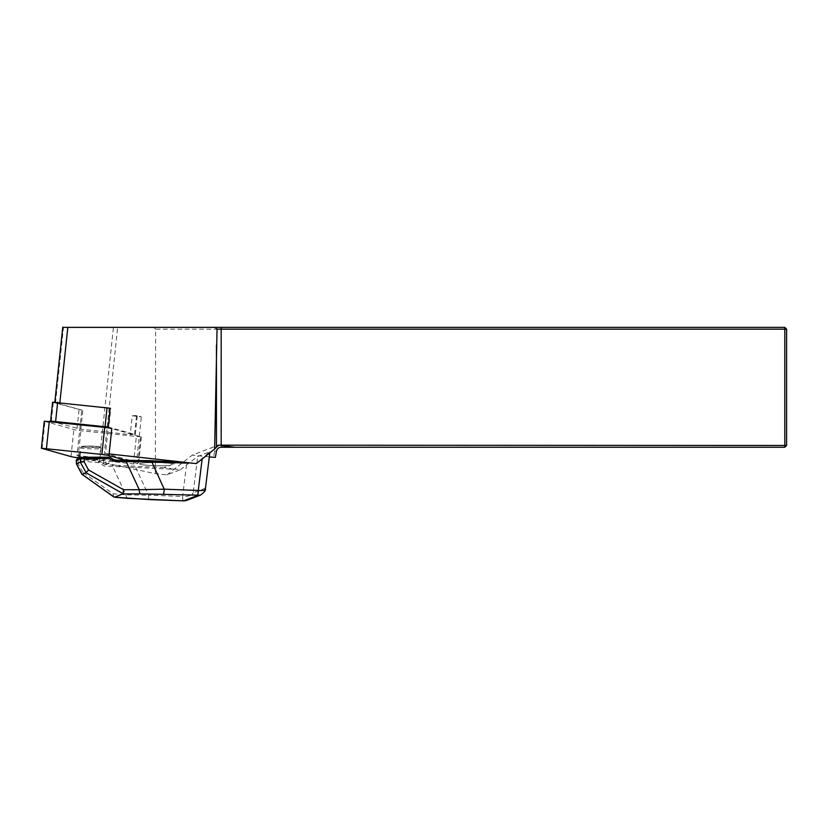 <?xml version="1.0" encoding="UTF-8"?>
<svg xmlns="http://www.w3.org/2000/svg" width="828" height="828" viewBox="0 0 828 828"><rect width="100%" height="100%" fill="white"/><g stroke="black" fill="none" stroke-linecap="round" stroke-linejoin="round"><path stroke-width="0.62" stroke-dasharray="4.14 3.1" d="M132.211 415.811L136.579 415.501L141.35 416.826L132.211 415.811L130.213 434.659L134.591 434.358L108.83 427.227L110.817 408.37L110.279 408.235M110.817 408.37L110.29 408.225M110.124 408.204L54.803 402.584L82.821 410.315L81.796 410.202L77.004 455.493L136.558 462.117L141.35 416.826M52.588 402.211L81.796 410.202M134.591 434.358L136.579 415.501M136.558 462.117L105.498 453.516L108.209 427.869M51.636 421.493L80.823 429.173L130.213 434.659M80.823 429.173L82.821 410.315M109.11 453.92L105.498 453.516M77.004 455.493L99.225 461.651A29.974 3.115 -174 0 0 103.365 462.645L155.364 473.668L166.946 474.889L180.235 469.776L171.023 468.596L170.982 469.155A5.993 5.837 69 0 0 173.011 468.865M179.158 461.755L163.996 467.592L171.023 468.596M180.235 469.776L197.706 456.487L209.784 451.84L195.894 463.763M166.946 474.889L192.262 455.141L218.188 445.174M155.364 473.668L155.612 329.171L784.799 329.171L784.799 445.464L221.179 445.464A6.593 6.593 0 0 0 214.68 450.908L213.541 457.387M209.329 456.942L192.262 455.141M215.363 457.398L216.45 451.219A4.792 4.792 0 0 1 221.179 447.255L784.799 447.255L784.799 445.464L786.6 445.464L786.6 329.171L784.799 329.171L784.799 327.37L62.752 327.37M155.612 329.171L153.832 327.37M786.6 445.464L784.799 447.255M784.799 327.37L786.6 329.171M76.29 460.316L78.215 460.875A1.201 0.714 94.8 0 1 78.95 459.374L77.594 459.022L81.786 457.408M76.404 463.897L78.308 463.887L78.215 460.875L98.718 462.614L104.235 465.998L170.982 469.155M149.371 499.594A4.792 0.994 92.2 0 1 148.554 495.196L125.887 494.854L112.97 493.757L82.697 472.208L81.806 474.133M128.019 498.311A4.792 2.877 94.8 0 1 125.887 494.854L112.784 466.723A1.201 0.714 -85.2 0 1 113.519 465.212L104.97 464.487L102.579 463.421L101.182 464.684M113.819 496.966L112.97 493.757M163.996 467.592L113.519 465.212M169.305 465.543A17.978 1.552 1.1 0 1 150.065 465.408A17.978 1.552 1.1 0 1 139.601 463.794A17.978 1.552 1.1 0 1 153.677 462.552A17.978 1.552 1.1 0 1 173.849 463.804M79.695 458.215L79.467 458.391C78.857 459.509 100.291 459.933 99.919 458.805C100.561 457.791 81.641 457.242 79.695 458.215M80.823 447.503L80.606 447.679C79.985 448.817 101.358 449.459 101.026 448.3C101.678 447.265 82.779 446.53 80.823 447.503M205.396 488.851L203.377 493.136L200.521 495.082M187.014 500.278L190.305 498.166L193.224 492.877C191.578 495.496 188.049 496.696 182.657 496.479A4.792 0.963 92.1 0 0 183.443 500.888M183.35 500.868A4.792 0.994 92.2 0 1 182.615 496.479L148.554 495.196L135.813 467.82L136.092 466.537M116.023 460.244L104.97 464.487A1.201 0.714 -85.2 0 0 104.235 465.998M113.063 459.385L102.579 463.421L100.116 461.341L98.718 462.614A1.201 0.714 94.8 0 1 99.453 461.103L78.95 459.374M174.315 463.959A17.978 1.552 -178.9 0 0 154.256 462.614A17.978 1.552 -178.9 0 0 139.601 463.856A17.978 1.552 -178.9 0 0 150.613 465.502A17.978 1.552 -178.9 0 0 170.175 465.553M108.83 427.227L108.292 427.093M44.257 421.204L73.847 429.546A8.994 0.931 -174 0 0 80.916 430.736L141.371 436.925L111.79 428.583M79.519 457.925L133.453 463.928L137.821 463.618L125.587 460.233M216.45 451.219L214.68 450.908M221.179 447.255L221.179 445.464M55.497 402.925L63.487 327.37M99.225 461.651L113.415 327.37M103.365 462.645L117.659 327.37M82.697 472.208L78.308 463.887M209.784 451.84L205.303 488.23L193.224 492.877L197.706 456.487M109.544 457.201L99.453 461.103A1.201 1.17 69 0 1 100.116 461.341L110.259 457.449A1.201 1.17 69 0 0 110.217 457.418M82.013 446.458C84.311 445.536 102.144 446.209 99.66 447.13C97.373 448.041 79.54 447.368 82.013 446.458M186.517 464.725L182.615 496.479M77.056 428.542L79.053 409.684M51.295 421.4L53.292 402.553M133.453 463.928L136.309 436.894M137.821 463.618L140.677 436.584M42.093 448.579L44.95 421.545M70.991 456.58L73.847 429.546M78.06 457.77L80.916 430.736M54.855 402.025L54.803 402.584M99.919 458.805L101.026 448.3C100.933 447.11 100.209 446.53 98.853 446.571L89.082 445.992L81.558 446.53L80.606 447.679L80.14 452.016M209.95 451.86L209.826 452.875M185.876 500.64L186.952 500.298M137.272 415.842L135.285 434.7M141.371 436.925L138.514 463.959"/><path stroke-width="1.24" d="M110.279 408.235L52.588 402.211L50.601 421.059L51.636 421.493M108.209 427.869L110.124 408.204M188.67 462.842A5.993 5.837 -111 0 1 186.642 463.131L186.621 462.593L196.277 463.608L109.11 453.92M186.621 462.593L151.296 460.71M221.179 445.578L221.179 329.171L784.799 329.171L784.799 445.464L218.188 445.174L214.628 449.076L196.277 463.608M62.752 327.37L221.179 327.37L221.179 329.171L217.05 329.171L214.628 449.076M221.179 327.37L784.799 327.37L784.799 329.171L786.6 329.171L786.6 445.464L784.799 445.464L784.799 447.255L221.179 447.255C218.654 447.441 217.081 448.766 216.45 451.219L215.363 457.398L209.329 456.942M215.073 327.37L217.05 329.171M235.111 447.255L221.169 445.609M784.799 447.255L786.6 445.464M784.799 327.37L786.6 329.171M186.642 463.131L151.472 461.807L115.734 461.579L112.111 460.482L109.296 458.546L80.595 458.557L76.29 460.316L77.139 459.095L81.33 457.48L84.528 457.211L84.052 461.682L88.555 469.962L123.496 489.71L123.144 493.747L86.05 472.778L88.555 469.962M86.122 472.716L80.347 462.231L80.595 458.557A1.201 1.17 69 0 1 81.32 457.491M80.409 462.221L84.052 461.682M77.128 459.105A1.201 1.17 -111 0 0 76.393 460.171L76.393 463.866M200.076 495.237L163.116 494.337A4.792 0.994 -87.8 0 0 164.213 489.172L198.316 490.466C203.419 490.797 205.748 490.052 205.303 488.23M163.116 494.337L140.242 493.902A4.792 1.076 -90 0 1 139.27 489.7L164.213 489.172L151.276 460.699L116.023 460.244M81.806 474.133L114.264 497.162L149.464 499.584A4.792 0.994 92.2 0 1 149.371 499.594M128.63 498.363A4.792 2.877 94.8 0 1 128.319 498.363L183.433 500.888A4.792 0.994 92.2 0 1 183.35 500.868M114.595 497.183L123.144 493.747M82.117 474.289L86.05 472.778M76.507 463.711L80.347 462.231M81.33 457.48A1.201 1.17 69 0 1 81.786 457.408L109.586 457.201A1.201 1.17 69 0 1 110.217 457.418L113.063 459.385L115.972 460.244M149.464 499.584L183.537 500.868L187.014 500.278L200.521 495.082C204.402 492.246 206.017 490.176 205.406 488.862M183.516 500.868A4.792 0.994 92.2 0 1 183.433 500.888L185.876 500.64M198.316 490.466A4.792 1.014 -87.8 0 1 197.188 495.62L183.537 500.868A4.792 0.963 92.1 0 1 183.443 500.888M197.178 495.62A4.792 0.994 -87.8 0 0 198.265 490.455L202.146 458.96M109.565 457.201L109.296 458.546L110.248 457.408A1.201 1.201 0 0 0 109.565 457.201L84.549 457.222M112.111 460.482L113.053 459.354L110.248 457.408M115.734 461.579L115.992 460.233L113.053 459.354M108.292 427.093L50.601 421.059M125.587 460.233L108.934 455.617L111.79 428.583A8.994 0.931 -174 0 0 104.721 427.403L44.257 421.204L41.4 448.238L70.991 456.58A8.994 0.931 -174 0 0 78.06 457.77L79.519 457.925M108.934 455.617A8.994 0.931 -174 0 0 101.865 454.437L41.4 448.238M216.45 446.778L216.45 345.121M59.885 402.491L67.824 327.37M76.455 463.742L82.024 474.289M140.242 493.902L123.093 493.912M123.496 489.71L139.27 489.7L126.166 461.579L126.436 460.233L115.992 460.233M55.673 421.1L57.66 402.242M105.052 426.586L107.05 407.738M101.865 454.437L104.721 427.403M46.471 448.279L49.328 421.245M62.773 327.112L54.855 402.025M76.29 460.358L76.393 463.804M113.767 496.924L81.92 474.258M81.765 474.071L76.445 463.97M80.14 452.016L79.488 458.194M209.826 452.875L205.396 488.851M126.436 460.233L179.231 461.755M114.399 497.193L128.319 498.363"/></g></svg>

